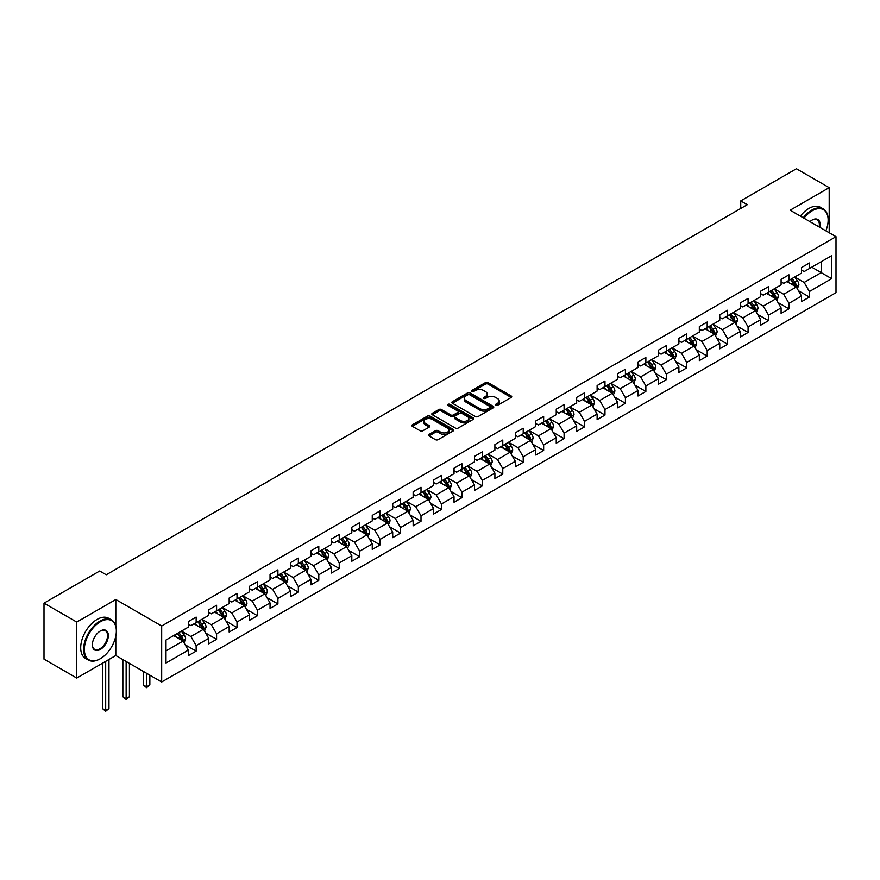 <?xml version="1.0" encoding="UTF-8"?>
<svg xmlns="http://www.w3.org/2000/svg" width="880" height="880" viewBox="0 0 880 880"><rect width="100%" height="100%" fill="white"/><g stroke="black" fill="none" stroke-linecap="round" stroke-linejoin="round"><path stroke-width="1.32" d="M495.726 405.339A1.276 0.737 0 0 0 497.53 405.339L511.192 397.452A1.815 1.045 0 0 0 511.731 396.704A1.815 1.045 0 0 0 511.192 395.967L488.048 382.602A1.815 1.045 0 0 0 485.474 382.602L471.801 390.489A1.276 0.737 0 0 0 473.605 391.523L475.376 390.511A5.819 3.366 0 0 1 483.604 390.511L485.54 391.622A5.819 3.366 0 0 1 487.245 393.998A5.819 3.366 0 0 1 485.54 396.374L483.769 397.397A1.276 0.737 0 0 0 485.562 398.431L487.333 397.408A5.819 3.366 0 0 1 495.572 397.408L497.497 398.53A5.819 3.366 0 0 1 499.202 400.906A5.819 3.366 0 0 1 497.497 403.282L495.726 404.305A1.276 0.737 0 0 0 495.726 405.339L495.726 404.305M429 434.434A1.815 1.045 0 0 0 428.472 435.171A1.815 1.045 0 0 0 429 435.919L435.501 439.67A1.815 1.045 0 0 0 438.075 439.67L453.255 430.903A1.815 1.045 0 0 0 453.783 430.166A1.815 1.045 0 0 0 453.255 429.418L430.1 416.053A1.815 1.045 0 0 0 427.526 416.053L412.346 424.82A1.815 1.045 0 0 0 411.818 425.557A1.815 1.045 0 0 0 412.346 426.305L420.189 430.826A1.815 1.045 0 0 0 422.763 430.826L429.264 427.075A1.815 1.045 0 0 0 429.792 426.338A1.815 1.045 0 0 0 429.264 425.59L425.37 423.346A4.862 2.805 0 0 1 423.951 421.366A4.862 2.805 0 0 1 426.954 418.77A4.862 2.805 0 0 1 432.256 419.375L447.491 428.175A4.862 2.805 0 0 1 448.921 430.166A4.862 2.805 0 0 1 445.918 432.762A4.862 2.805 0 0 1 440.616 432.146L438.075 430.683A1.815 1.045 0 0 0 435.501 430.683L429 434.434L429 435.919M115.808 599.522L76.758 622.072L44 603.152L44 659.142L76.758 678.051L115.808 655.512L161.678 681.989L161.678 625.999L115.808 599.522L115.808 626.098M829.191 232.749L829.191 187.66L790.141 210.21L836 236.687L161.678 625.999M829.191 187.66L796.422 168.751L740.74 200.904L740.74 208.461M44 603.152L99.693 570.999L106.249 574.783L747.285 204.688L740.74 200.904M475.497 416.57A1.815 1.045 0 0 0 478.071 416.57L493.251 407.814A1.815 1.045 0 0 0 493.79 407.066A1.815 1.045 0 0 0 493.251 406.329L470.096 392.953A1.815 1.045 0 0 0 467.533 392.953L452.353 401.72A1.815 1.045 0 0 0 451.814 402.468A1.815 1.045 0 0 0 452.353 403.205L475.497 416.57M448.426 405.614A1.276 0.737 0 0 1 449.713 405.801L449.713 404.283L473.253 417.868A1.815 1.045 0 0 1 473.781 418.616A1.815 1.045 0 0 1 473.253 419.353L458.073 428.12A1.815 1.045 0 0 1 455.499 428.12L432.344 414.755L438.845 411.026L438.845 409.519L432.344 413.27A1.815 1.045 0 0 0 431.816 414.007A1.815 1.045 0 0 0 432.344 414.755L432.344 413.27M438.845 411.026A1.815 1.045 0 0 1 441.419 411.026L441.419 409.519A1.815 1.045 0 0 0 438.845 409.519M441.419 409.519L450.802 414.942A1.815 1.045 0 0 0 453.376 414.942L457.688 412.456A1.815 1.045 0 0 0 458.216 411.708A1.815 1.045 0 0 0 457.688 410.971L447.909 405.317A1.276 0.737 0 0 1 449.713 404.283M161.678 681.989L836 292.666L836 236.687M185.196 644.809L196.141 651.123L196.141 645.601L208.714 638.341L208.714 643.863L216.579 639.32L216.579 633.798L229.163 626.538L229.163 632.06L237.017 627.517L237.017 621.995L249.601 614.735L249.601 620.257L257.466 615.714L257.466 610.192L270.039 602.932L270.039 608.454L277.904 603.911L277.904 598.389L290.488 591.129L290.488 596.651L298.342 592.108L298.342 586.586L310.926 579.326L310.926 584.848L318.791 580.305L318.791 574.783L331.364 567.523L331.364 573.045L339.229 568.502L339.229 562.98L351.813 555.72L351.813 561.242L359.678 556.699L359.678 551.177L372.251 543.917L372.251 549.439L380.116 544.907L380.116 539.374L392.7 532.114L392.7 537.636L400.554 533.104L400.554 527.582L413.138 520.311L413.138 525.833L421.003 521.301L421.003 515.779L433.576 508.508L433.576 514.03L441.441 509.498L441.441 503.976L454.025 496.705L454.025 502.238L461.879 497.695L461.879 492.173L474.463 484.913L474.463 490.435L482.328 485.892L482.328 480.37L494.901 473.11L494.901 478.632L502.766 474.089L502.766 468.567L515.35 461.307L515.35 466.829L523.215 462.286L523.215 456.764L535.788 449.504L535.788 455.026L543.653 450.483L543.653 444.961L556.237 437.701L556.237 443.223L564.091 438.68L564.091 433.158L576.675 425.898L576.675 431.42L584.54 426.877L584.54 421.355L597.113 414.095L597.113 419.617L604.978 415.074L604.978 409.552L617.562 402.292L617.562 407.814L625.416 403.282L625.416 397.749L638 390.489L638 396.011L645.865 391.479L645.865 385.957L658.438 378.686L658.438 384.208L666.303 379.676L666.303 374.154L678.887 366.883L678.887 372.405L686.752 367.873L686.752 362.351L699.325 355.08L699.325 360.613L707.19 356.07L707.19 350.548L719.763 343.288L719.763 348.81L727.628 344.267L727.628 338.745L740.212 331.485L740.212 337.007L748.077 332.464L748.077 326.942L760.65 319.682L760.65 325.204L768.515 320.661L768.515 315.139L781.099 307.879L781.099 313.401L788.953 308.858L788.953 303.336L801.537 296.076L801.537 301.598L809.402 297.055L809.402 291.533L831.677 278.674L831.677 255.673L821.194 261.723L821.194 272.624L831.677 278.674M196.141 651.123L188.276 655.666L188.276 650.133L166.001 663.003L166.001 640.002L188.276 627.143L188.276 621.621L196.141 617.078L196.141 622.6L208.714 615.34L208.714 609.818L216.579 605.275L216.579 610.797L229.163 603.537L229.163 598.015L237.017 593.472L237.017 598.994L249.601 591.734L249.601 586.212L257.466 581.669L257.466 587.191L270.039 579.931L270.039 574.409L277.904 569.866L277.904 575.388L290.488 568.128L290.488 562.606L298.342 558.063L298.342 563.585L310.926 556.325L310.926 550.803L318.791 546.26L318.791 551.782L331.364 544.522L331.364 539L339.229 534.457L339.229 539.979L351.813 532.719L351.813 527.197L359.678 522.654L359.678 528.187L372.251 520.916L372.251 515.394L380.116 510.862L380.116 516.384L392.7 509.113L392.7 503.591L400.554 499.059L400.554 504.581L413.138 497.31L413.138 491.788L421.003 487.256L421.003 492.778L433.576 485.518L433.576 479.985L441.441 475.453L441.441 480.975L454.025 473.715L454.025 468.193L461.879 463.65L461.879 469.172L474.463 461.912L474.463 456.39L482.328 451.847L482.328 457.369L494.901 450.109L494.901 444.587L502.766 440.044L502.766 445.566L515.35 438.306L515.35 432.784L523.215 428.241L523.215 433.763L535.788 426.503L535.788 420.981L543.653 416.438L543.653 421.96L556.237 414.7L556.237 409.178L564.091 404.635L564.091 410.157L576.675 402.897L576.675 397.375L584.54 392.832L584.54 398.354L597.113 391.094L597.113 385.572L604.978 381.029L604.978 386.562L617.562 379.291L617.562 373.769L625.416 369.237L625.416 374.759L638 367.488L638 361.966L645.865 357.434L645.865 362.956L658.438 355.685L658.438 350.163L666.303 345.631L666.303 351.153L678.887 343.882L678.887 338.36L686.752 333.828L686.752 339.35L699.325 332.09L699.325 326.557L707.19 322.025L707.19 327.547L719.763 320.287L719.763 314.765L727.628 310.222L727.628 315.744L740.212 308.484L740.212 302.962L748.077 298.419L748.077 303.941L760.65 296.681L760.65 291.159L768.515 286.616L768.515 292.138L781.099 284.878L781.099 279.356L788.953 274.813L788.953 280.335L801.537 273.075L801.537 267.553L809.402 263.01L809.402 268.532L831.677 255.673M194.04 623.81L203.478 629.255L190.894 636.515L181.456 631.07M188.276 624.118L190.894 625.625L196.141 622.6M190.894 636.515L196.141 645.601M203.478 629.255L208.714 638.341M214.478 612.007L223.916 617.452L211.332 624.723L201.905 619.267M208.714 612.315L211.332 613.822L216.579 610.797M211.332 624.723L216.579 633.798M223.916 617.452L229.163 626.538M234.927 600.204L244.354 605.649L231.781 612.92L222.343 607.464M229.163 600.512L231.781 602.019L237.017 598.994M231.781 612.92L237.017 621.995M244.354 605.649L249.601 614.735M255.365 588.401L264.803 593.846L252.219 601.117L242.781 595.661M249.601 588.709L252.219 590.216L257.466 587.191M252.219 601.117L257.466 610.192M264.803 593.846L270.039 602.932M275.803 576.598L285.241 582.054L272.668 589.314L263.23 583.869M270.039 576.906L272.668 578.413L277.904 575.388M272.668 589.314L277.904 598.389M285.241 582.054L290.488 591.129M296.252 564.795L305.69 570.251L293.106 577.511L283.668 572.066M290.488 565.103L293.106 566.61L298.342 563.585M293.106 577.511L298.342 586.586M305.69 570.251L310.926 579.326M316.69 552.992L326.128 558.448L313.544 565.708L304.117 560.263M310.926 553.3L313.544 554.818L318.791 551.782M313.544 565.708L318.791 574.783M326.128 558.448L331.364 567.523M337.139 541.2L346.566 546.645L333.993 553.905L324.555 548.46M331.364 541.497L333.993 543.015L339.229 539.979M333.993 553.905L339.229 562.98M346.566 546.645L351.813 555.72M357.577 529.397L367.015 534.842L354.431 542.102L344.993 536.657M351.813 529.694L354.431 531.212L359.678 528.187M354.431 542.102L359.678 551.177M367.015 534.842L372.251 543.917M378.015 517.594L387.453 523.039L374.869 530.299L365.442 524.854M372.251 517.891L374.869 519.409L380.116 516.384M374.869 530.299L380.116 539.374M387.453 523.039L392.7 532.114M398.464 505.791L407.891 511.236L395.318 518.496L385.88 513.051M392.7 506.088L395.318 507.606L400.554 504.581M395.318 518.496L400.554 527.582M407.891 511.236L413.138 520.311M418.902 493.988L428.34 499.433L415.756 506.693L406.318 501.248M413.138 494.285L415.756 495.803L421.003 492.778M415.756 506.693L421.003 515.779M428.34 499.433L433.576 508.508M439.34 482.185L448.778 487.63L436.205 494.89L426.767 489.445M433.576 482.482L436.205 484L441.441 480.975M436.205 494.89L441.441 503.976M448.778 487.63L454.025 496.705M459.789 470.382L469.227 475.827L456.643 483.087L447.205 477.642M454.025 470.69L456.643 472.197L461.879 469.172M456.643 483.087L461.879 492.173M469.227 475.827L474.463 484.913M480.227 458.579L489.665 464.024L477.081 471.295L467.654 465.839M474.463 458.887L477.081 460.394L482.328 457.369M477.081 471.295L482.328 480.37M489.665 464.024L494.901 473.11M500.676 446.776L510.103 452.221L497.53 459.492L488.092 454.036M494.901 447.084L497.53 448.591L502.766 445.566M497.53 459.492L502.766 468.567M510.103 452.221L515.35 461.307M521.114 434.973L530.552 440.418L517.968 447.689L508.53 442.244M515.35 435.281L517.968 436.788L523.215 433.763M517.968 447.689L523.215 456.764M530.552 440.418L535.788 449.504M541.552 423.17L550.99 428.626L538.406 435.886L528.979 430.441M535.788 423.478L538.406 424.985L543.653 421.96M538.406 435.886L543.653 444.961M550.99 428.626L556.237 437.701M562.001 411.367L571.428 416.823L558.855 424.083L549.417 418.638M556.237 411.675L558.855 413.182L564.091 410.157M558.855 424.083L564.091 433.158M571.428 416.823L576.675 425.898M582.439 399.564L591.877 405.02L579.293 412.28L569.855 406.835M576.675 399.872L579.293 401.39L584.54 398.354M579.293 412.28L584.54 421.355M591.877 405.02L597.113 414.095M602.877 387.772L612.315 393.217L599.742 400.477L590.304 395.032M597.113 388.069L599.742 389.587L604.978 386.562M599.742 400.477L604.978 409.552M612.315 393.217L617.562 402.292M623.326 375.969L632.753 381.414L620.18 388.674L610.742 383.229M617.562 376.266L620.18 377.784L625.416 374.759M620.18 388.674L625.416 397.749M632.753 381.414L638 390.489M643.764 364.166L653.202 369.611L640.618 376.871L631.191 371.426M638 364.463L640.618 365.981L645.865 362.956M640.618 376.871L645.865 385.957M653.202 369.611L658.438 378.686M664.213 352.363L673.64 357.808L661.067 365.068L651.629 359.623M658.438 352.66L661.067 354.178L666.303 351.153M661.067 365.068L666.303 374.154M673.64 357.808L678.887 366.883M684.651 340.56L694.089 346.005L681.505 353.265L672.067 347.82M678.887 340.857L681.505 342.375L686.752 339.35M681.505 353.265L686.752 362.351M694.089 346.005L699.325 355.08M705.089 328.757L714.527 334.202L701.943 341.462L692.516 336.017M699.325 329.054L701.943 330.572L707.19 327.547M701.943 341.462L707.19 350.548M714.527 334.202L719.763 343.288M725.538 316.954L734.965 322.399L722.392 329.67L712.954 324.214M719.763 317.262L722.392 318.769L727.628 315.744M722.392 329.67L727.628 338.745M734.965 322.399L740.212 331.485M745.976 305.151L755.414 310.596L742.83 317.867L733.392 312.411M740.212 305.459L742.83 306.966L748.077 303.941M742.83 317.867L748.077 326.942M755.414 310.596L760.65 319.682M766.414 293.348L775.852 298.793L763.268 306.064L753.841 300.608M760.65 293.656L763.268 295.163L768.515 292.138M763.268 306.064L768.515 315.139M775.852 298.793L781.099 307.879M786.863 281.545L796.29 286.99L783.717 294.261L774.279 288.816M781.099 281.853L783.717 283.36L788.953 280.335M783.717 294.261L788.953 303.336M796.29 286.99L801.537 296.076M811.756 267.179L821.194 272.624L804.155 282.458L794.717 277.013M801.537 270.05L804.155 271.557L809.402 268.532M804.155 282.458L809.402 291.533M76.758 622.072L76.758 678.051M166.001 650.892L183.029 641.058L173.602 635.613M183.029 641.058L188.276 650.133M798.457 290.741L809.402 297.055M778.019 302.544L788.953 308.858M757.57 314.347L768.515 320.661M737.132 326.15L748.077 332.464M716.694 337.953L727.628 344.267M696.245 349.756L707.19 356.07M675.807 361.548L686.752 367.873M655.358 373.351L666.303 379.676M634.92 385.154L645.865 391.479M614.482 396.957L625.416 403.282M594.033 408.76L604.978 415.074M573.595 420.563L584.54 426.877M553.157 432.366L564.091 438.68M532.708 444.169L543.653 450.483M512.27 455.972L523.215 462.286M491.821 467.775L502.766 474.089M471.383 479.578L482.328 485.892M450.945 491.381L461.879 497.695M430.496 503.184L441.441 509.498M410.058 514.976L421.003 521.301M389.62 526.779L400.554 533.104M369.171 538.582L380.116 544.907M348.733 550.385L359.678 556.699M328.284 562.188L339.229 568.502M307.846 573.991L318.791 580.305M287.408 585.794L298.342 592.108M266.959 597.597L277.904 603.911M246.521 609.4L257.466 615.714M226.083 621.203L237.017 627.517M205.634 633.006L216.579 639.32M115.808 655.512L115.808 635.987M496.232 405.515L497.497 404.789A5.819 3.366 0 0 0 499.202 402.413L499.202 400.906M487.245 393.998L487.245 395.516A5.819 3.366 0 0 1 485.54 397.892L484.275 398.618M511.17 397.463L488.048 384.109A1.815 1.045 0 0 0 485.474 384.109L472.318 391.71M493.251 406.329L493.251 407.814L470.096 394.471A1.815 1.045 0 0 0 467.533 394.471L452.375 403.216L452.353 401.72M490.039 407.583A1.276 0.737 0 0 0 490.039 406.549L469.711 394.812A1.276 0.737 0 0 0 467.918 394.812L466.048 395.89A5.819 3.366 0 0 0 464.343 398.266A5.819 3.366 0 0 0 466.048 400.642L479.941 408.661A5.819 3.366 0 0 0 488.169 408.661L490.039 407.583L490.039 409.101A1.276 0.737 0 0 0 490.413 408.584L490.413 407.066M464.343 398.266L464.343 399.784A5.819 3.366 0 0 0 466.048 402.16L466.048 400.642M490.039 409.101L488.169 410.179A5.819 3.366 0 0 1 479.941 410.179L466.048 402.16M441.419 411.026L450.802 416.449A1.815 1.045 0 0 0 453.376 416.449L457.688 413.963A1.815 1.045 0 0 0 458.216 413.226L458.216 411.708M449.713 405.801L473.231 419.375M460.548 420.563A4.862 2.805 0 0 0 465.85 421.168A4.862 2.805 0 0 0 468.853 418.583A4.862 2.805 0 0 0 467.434 416.592L462.066 413.49A1.815 1.045 0 0 0 459.492 413.49L455.18 415.976A1.815 1.045 0 0 0 454.652 416.724A1.815 1.045 0 0 0 455.18 417.461L460.548 420.563L460.548 422.081A4.862 2.805 0 0 0 465.85 422.686A4.862 2.805 0 0 0 468.853 420.09L468.853 418.583M454.652 416.724L454.652 418.231A1.815 1.045 0 0 0 455.18 418.979L455.18 417.461M460.548 422.081L455.18 418.979M448.921 430.166L448.921 431.673A4.862 2.805 0 0 1 445.918 434.269A4.862 2.805 0 0 1 440.616 433.664L438.075 432.19A1.815 1.045 0 0 0 435.501 432.19L429.033 435.93M423.951 421.366L423.951 422.873A4.862 2.805 0 0 0 425.37 424.864L425.37 423.346M429.242 427.097L425.37 424.864M453.222 430.914L430.1 417.571A1.815 1.045 0 0 0 427.526 417.571L412.368 426.316M797.335 288.783L798.886 284.867A4.906 2.838 -120 0 0 797.324 280.676L794.618 277.068M789.899 283.305L788.062 280.852M790.559 279.411L793.265 283.03A4.906 2.838 60 0 1 794.662 285.978L796.235 285.076A4.906 2.838 -120 0 0 794.827 282.117L792.132 278.509M790.9 279.213L793.903 283.217A2.497 1.441 60 0 1 794.354 283.987L796.235 285.076M825.869 230.835A22.605 13.057 120 0 0 828.135 220.044A22.605 13.057 120 0 0 812.152 210.815A22.605 13.057 120 0 0 803.935 218.174M803.264 217.778A23.166 13.376 -60 0 1 811.756 210.133A23.166 13.376 -60 0 1 823.339 208.978A23.166 13.376 -60 0 1 828.135 219.582A23.166 13.376 -60 0 1 828.135 219.813M809.963 221.65A11.308 6.523 -60 0 1 812.152 220.044L812.152 220.044A11.308 6.523 -60 0 1 819.841 227.359M800.371 216.117A23.166 13.376 -60 0 1 808.874 208.461A23.166 13.376 -60 0 1 820.457 207.317L823.339 208.978M819.126 226.941A10.747 6.204 120 0 0 817.135 219.736A10.747 6.204 120 0 0 811.954 220.154M99.957 658.911L100.342 658.691A22.605 13.057 120 0 0 116.336 630.993A22.605 13.057 120 0 0 100.342 621.764A22.605 13.057 120 0 0 84.359 649.462A22.605 13.057 120 0 0 100.342 658.691L99.957 658.911A23.166 13.376 -60 0 1 88.374 660.066A23.166 13.376 -60 0 1 84.821 641.498A23.166 13.376 -60 0 1 99.957 621.082A23.166 13.376 -60 0 1 111.54 619.938A23.166 13.376 -60 0 1 116.336 630.542A23.166 13.376 -60 0 1 116.336 630.773M100.342 649.462A11.308 6.523 -60 0 1 92.356 644.842A11.308 6.523 -60 0 1 100.342 630.993L100.342 630.993A11.308 6.523 -60 0 1 108.339 635.613A11.308 6.523 -60 0 1 100.342 649.462M92.356 644.611A10.747 6.204 120 0 0 94.578 649.308A10.747 6.204 120 0 0 99.957 648.78A10.747 6.204 120 0 0 106.975 639.309A10.747 6.204 120 0 0 105.325 630.696A10.747 6.204 120 0 0 100.144 631.114M88.374 660.066L85.492 658.394A23.166 13.376 -60 0 1 81.939 639.837A23.166 13.376 -60 0 1 97.075 619.421A23.166 13.376 -60 0 1 108.658 618.277L111.54 619.938M776.886 300.586L778.448 296.659A4.906 2.838 -120 0 0 776.875 292.479L774.18 288.871M769.461 295.108L767.624 292.655M770.11 291.214L772.816 294.822A4.906 2.838 60 0 1 774.224 297.781L775.797 296.868A4.906 2.838 -120 0 0 774.389 293.92L771.683 290.312M770.451 291.016L773.454 295.02A2.497 1.441 60 0 1 773.905 295.779L775.797 296.868M756.448 312.389L758.01 308.462A4.906 2.838 -120 0 0 756.437 304.282L753.731 300.674M749.023 306.911L747.186 304.458M749.672 303.017L752.378 306.625A4.906 2.838 60 0 1 753.786 309.584L755.359 308.671A4.906 2.838 -120 0 0 753.951 305.723L751.245 302.115M750.013 302.819L753.016 306.823A2.497 1.441 60 0 1 753.467 307.582L755.359 308.671M735.999 324.192L737.561 320.265A4.906 2.838 -120 0 0 735.999 316.085L733.293 312.477M728.574 318.714L726.737 316.261M729.234 314.82L731.929 318.428A4.906 2.838 60 0 1 733.337 321.387L734.91 320.474A4.906 2.838 -120 0 0 733.502 317.526L730.796 313.918M729.575 314.622L732.567 318.626A2.497 1.441 60 0 1 733.029 319.385L734.91 320.474M715.561 335.995L717.123 332.068A4.906 2.838 -120 0 0 715.55 327.888L712.844 324.28M708.136 330.517L706.299 328.064M708.785 326.623L711.491 330.231A4.906 2.838 60 0 1 712.899 333.19L714.472 332.277A4.906 2.838 -120 0 0 713.064 329.329L710.358 325.71M709.126 326.425L712.129 330.429A2.497 1.441 60 0 1 712.58 331.188L714.472 332.277M695.123 347.798L696.674 343.871A4.906 2.838 -120 0 0 695.112 339.691L692.406 336.083M687.687 342.32L685.85 339.867M688.347 338.426L691.053 342.034A4.906 2.838 60 0 1 692.45 344.993L694.023 344.08A4.906 2.838 -120 0 0 692.626 341.132L689.92 337.513M688.688 338.228L691.691 342.232A2.497 1.441 60 0 1 692.142 342.991L694.023 344.08M674.674 359.601L676.236 355.674A4.906 2.838 -120 0 0 674.674 351.494L671.968 347.886M667.249 354.112L665.412 351.67M667.898 350.229L670.604 353.837A4.906 2.838 60 0 1 672.012 356.796L673.585 355.883A4.906 2.838 -120 0 0 672.177 352.935L669.471 349.316M668.25 350.031L671.242 354.035A2.497 1.441 60 0 1 671.704 354.794L673.585 355.883M654.236 371.404L655.798 367.477A4.906 2.838 -120 0 0 654.225 363.297L651.519 359.689M646.811 365.915L644.974 363.462M647.46 362.032L650.166 365.64A4.906 2.838 60 0 1 651.574 368.599L653.147 367.686A4.906 2.838 -120 0 0 651.739 364.727L649.033 361.119M647.801 361.834L650.804 365.838A2.497 1.441 60 0 1 651.255 366.597L653.147 367.686M633.798 383.207L635.349 379.28A4.906 2.838 -120 0 0 633.787 375.1L631.081 371.492M626.362 377.718L624.525 375.265M627.022 373.835L629.728 377.443A4.906 2.838 60 0 1 631.125 380.391L632.698 379.489A4.906 2.838 -120 0 0 631.301 376.53L628.595 372.922M627.363 373.637L630.366 377.641A2.497 1.441 60 0 1 630.817 378.4L632.698 379.489M613.349 395.01L614.911 391.083A4.906 2.838 -120 0 0 613.338 386.903L610.643 383.284M605.924 389.521L604.087 387.068M606.573 385.638L609.279 389.246A4.906 2.838 60 0 1 610.687 392.194L612.26 391.292A4.906 2.838 -120 0 0 610.852 388.333L608.146 384.725M606.914 385.44L609.917 389.444A2.497 1.441 60 0 1 610.379 390.203L612.26 391.292M592.911 406.813L594.473 402.886A4.906 2.838 -120 0 0 592.9 398.706L590.194 395.087M585.486 401.324L583.649 398.871M586.135 397.441L588.841 401.049A4.906 2.838 60 0 1 590.249 403.997L591.822 403.095A4.906 2.838 -120 0 0 590.414 400.136L587.708 396.528M586.476 397.243L589.479 401.247A2.497 1.441 60 0 1 589.93 402.006L591.822 403.095M572.462 418.616L574.024 414.689A4.906 2.838 -120 0 0 572.462 410.498L569.756 406.89M565.037 413.127L563.2 410.674M565.697 409.233L568.392 412.852A4.906 2.838 60 0 1 569.8 415.8L571.373 414.898A4.906 2.838 -120 0 0 569.965 411.939L567.27 408.331M566.038 409.046L569.03 413.05A2.497 1.441 60 0 1 569.492 413.809L571.373 414.898M552.024 430.419L553.586 426.492A4.906 2.838 -120 0 0 552.013 422.301L549.307 418.693M544.599 424.93L542.762 422.477M545.248 421.036L547.954 424.655A4.906 2.838 60 0 1 549.362 427.603L550.935 426.701A4.906 2.838 -120 0 0 549.527 423.742L546.821 420.134M545.589 420.838L548.592 424.853A2.497 1.441 60 0 1 549.043 425.612L550.935 426.701M531.586 442.211L533.137 438.284A4.906 2.838 -120 0 0 531.575 434.104L528.869 430.496M524.15 436.733L522.313 434.28M524.81 432.839L527.516 436.458A4.906 2.838 60 0 1 528.913 439.406L530.486 438.504A4.906 2.838 -120 0 0 529.089 435.545L526.383 431.937M525.151 432.641L528.154 436.645A2.497 1.441 60 0 1 528.605 437.415L530.486 438.504M511.137 454.014L512.699 450.087A4.906 2.838 -120 0 0 511.137 445.907L508.431 442.299M503.712 448.536L501.875 446.083M504.361 444.642L507.067 448.25A4.906 2.838 60 0 1 508.475 451.209L510.048 450.296A4.906 2.838 -120 0 0 508.64 447.348L505.934 443.74M504.713 444.444L507.705 448.448A2.497 1.441 60 0 1 508.167 449.207L510.048 450.296M490.699 465.817L492.261 461.89A4.906 2.838 -120 0 0 490.688 457.71L487.982 454.102M483.274 460.339L481.437 457.886M483.923 456.445L486.629 460.053A4.906 2.838 60 0 1 488.037 463.012L489.61 462.099A4.906 2.838 -120 0 0 488.202 459.151L485.496 455.543M484.264 456.247L487.267 460.251A2.497 1.441 60 0 1 487.718 461.01L489.61 462.099M470.261 477.62L471.812 473.693A4.906 2.838 -120 0 0 470.25 469.513L467.544 465.905M462.825 472.142L460.988 469.689M463.485 468.248L466.191 471.856A4.906 2.838 60 0 1 467.588 474.815L469.161 473.902A4.906 2.838 -120 0 0 467.764 470.954L465.058 467.346M463.826 468.05L466.829 472.054A2.497 1.441 60 0 1 467.28 472.813L469.161 473.902M449.812 489.423L451.374 485.496A4.906 2.838 -120 0 0 449.801 481.316L447.106 477.708M442.387 483.945L440.55 481.492M443.036 480.051L445.742 483.659A4.906 2.838 60 0 1 447.15 486.618L448.723 485.705A4.906 2.838 -120 0 0 447.315 482.757L444.609 479.138M443.377 479.853L446.38 483.857A2.497 1.441 60 0 1 446.842 484.616L448.723 485.705M429.374 501.226L430.936 497.299A4.906 2.838 -120 0 0 429.363 493.119L426.657 489.511M421.949 495.748L420.112 493.295M422.598 491.854L425.304 495.462A4.906 2.838 60 0 1 426.712 498.421L428.285 497.508A4.906 2.838 -120 0 0 426.877 494.56L424.171 490.941M422.939 491.656L425.942 495.66A2.497 1.441 60 0 1 426.393 496.419L428.285 497.508M408.936 513.029L410.487 509.102A4.906 2.838 -120 0 0 408.925 504.922L406.219 501.314M401.5 507.54L399.663 505.098M402.16 503.657L404.855 507.265A4.906 2.838 60 0 1 406.263 510.224L407.836 509.311A4.906 2.838 -120 0 0 406.428 506.363L403.733 502.744M402.501 503.459L405.493 507.463A2.497 1.441 60 0 1 405.955 508.222L407.836 509.311M388.487 524.832L390.049 520.905A4.906 2.838 -120 0 0 388.476 516.725L385.781 513.117M381.062 519.343L379.225 516.89M381.711 515.46L384.417 519.068A4.906 2.838 60 0 1 385.825 522.027L387.398 521.114A4.906 2.838 -120 0 0 385.99 518.155L383.284 514.547M382.052 515.262L385.055 519.266A2.497 1.441 60 0 1 385.506 520.025L387.398 521.114M368.049 536.635L369.6 532.708A4.906 2.838 -120 0 0 368.038 528.528L365.332 524.909M360.624 531.146L358.787 528.693M361.273 527.263L363.979 530.871A4.906 2.838 60 0 1 365.387 533.819L366.949 532.917A4.906 2.838 -120 0 0 365.552 529.958L362.846 526.35M361.614 527.065L364.617 531.069A2.497 1.441 60 0 1 365.068 531.828L366.949 532.917M347.6 548.438L349.162 544.511A4.906 2.838 -120 0 0 347.6 540.331L344.894 536.712M340.175 542.949L338.338 540.496M340.824 539.066L343.53 542.674A4.906 2.838 60 0 1 344.938 545.622L346.511 544.72A4.906 2.838 -120 0 0 345.103 541.761L342.397 538.153M341.176 538.868L344.168 542.872A2.497 1.441 60 0 1 344.63 543.631L346.511 544.72M327.162 560.241L328.724 556.314A4.906 2.838 -120 0 0 327.151 552.134L324.445 548.515M319.737 554.752L317.9 552.299M320.386 550.869L323.092 554.477A4.906 2.838 60 0 1 324.5 557.425L326.073 556.523A4.906 2.838 -120 0 0 324.665 553.564L321.959 549.956M320.727 550.671L323.73 554.675A2.497 1.441 60 0 1 324.181 555.434L326.073 556.523M306.724 572.044L308.275 568.117A4.906 2.838 -120 0 0 306.713 563.926L304.007 560.318M299.288 566.555L297.451 564.102M299.948 562.661L302.654 566.28A4.906 2.838 60 0 1 304.051 569.228L305.624 568.326A4.906 2.838 -120 0 0 304.227 565.367L301.521 561.759M300.289 562.463L303.292 566.478A2.497 1.441 60 0 1 303.743 567.237L305.624 568.326M286.275 583.847L287.837 579.92A4.906 2.838 -120 0 0 286.275 575.729L283.569 572.121M278.85 578.358L277.013 575.905M279.499 574.464L282.205 578.083A4.906 2.838 60 0 1 283.613 581.031L285.186 580.129A4.906 2.838 -120 0 0 283.778 577.17L281.072 573.562M279.84 574.266L282.843 578.281A2.497 1.441 60 0 1 283.305 579.04L285.186 580.129M265.837 595.639L267.399 591.712A4.906 2.838 -120 0 0 265.826 587.532L263.12 583.924M258.412 590.161L256.575 587.708M259.061 586.267L261.767 589.886A4.906 2.838 60 0 1 263.175 592.834L264.748 591.921A4.906 2.838 -120 0 0 263.34 588.973L260.634 585.365M259.402 586.069L262.405 590.073A2.497 1.441 60 0 1 262.856 590.843L264.748 591.921M245.399 607.442L246.95 603.515A4.906 2.838 -120 0 0 245.388 599.335L242.682 595.727M237.963 601.964L236.126 599.511M238.623 598.07L241.318 601.678A4.906 2.838 60 0 1 242.726 604.637L244.299 603.724A4.906 2.838 -120 0 0 242.891 600.776L240.196 597.168M238.964 597.872L241.956 601.876A2.497 1.441 60 0 1 242.418 602.635L244.299 603.724M224.95 619.245L226.512 615.318A4.906 2.838 -120 0 0 224.939 611.138L222.244 607.53M217.525 613.767L215.688 611.314M218.174 609.873L220.88 613.481A4.906 2.838 60 0 1 222.288 616.44L223.861 615.527A4.906 2.838 -120 0 0 222.453 612.579L219.747 608.971M218.515 609.675L221.518 613.679A2.497 1.441 60 0 1 221.969 614.438L223.861 615.527M146.575 673.277L146.575 686.818L149.853 684.926L149.853 675.169M149.853 684.926L146.575 687.654L143.297 684.926L143.297 671.385M143.297 684.926L146.575 686.818L146.575 687.654M204.512 631.048L206.063 627.121A4.906 2.838 -120 0 0 204.501 622.941L201.795 619.333M197.087 625.57L195.25 623.117M197.736 621.676L200.442 625.284A4.906 2.838 60 0 1 201.85 628.243L203.412 627.33A4.906 2.838 -120 0 0 202.015 624.382L199.309 620.774M198.077 621.478L201.08 625.482A2.497 1.441 60 0 1 201.531 626.241L203.412 627.33M126.137 661.474L126.137 698.621L129.415 696.729L129.415 663.366M129.415 696.729L126.137 699.446L122.859 696.729L122.859 659.582M122.859 696.729L126.137 698.621L126.137 699.446M184.063 642.851L185.625 638.924A4.906 2.838 -120 0 0 184.063 634.744L181.357 631.136M176.638 637.373L174.801 634.92M177.287 633.479L179.993 637.087A4.906 2.838 60 0 1 181.401 640.046L182.974 639.133A4.906 2.838 -120 0 0 181.566 636.185L178.86 632.566M177.639 633.281L180.631 637.285A2.497 1.441 60 0 1 181.093 638.044L182.974 639.133M105.688 661.353L105.688 710.424L108.966 708.532L108.966 659.461M108.966 708.532L105.688 711.249L102.421 708.532L102.421 663.245M102.421 708.532L105.688 710.424L105.688 711.249M497.497 404.789L497.497 403.282M483.769 398.431L483.769 397.397M485.54 397.892L485.54 396.374M471.801 391.523L471.801 390.489M485.474 384.109L485.474 382.602M488.048 384.109L488.048 382.602M511.192 397.452L511.192 395.967M467.533 394.471L467.533 392.953M470.096 394.471L470.096 392.953M479.941 410.179L479.941 408.661M488.169 410.179L488.169 408.661M450.802 416.449L450.802 414.942M453.376 416.449L453.376 414.942M457.688 413.963L457.688 412.456M473.253 419.353L473.253 417.868M435.501 432.19L435.501 430.683M438.075 432.19L438.075 430.683M440.616 433.664L440.616 432.146M429.264 427.075L429.264 425.59M412.346 426.305L412.346 424.82M427.526 417.571L427.526 416.053M430.1 417.571L430.1 416.053M453.255 430.903L453.255 429.418M795.806 286.715L798.853 284.955M794.827 282.117L797.324 280.676M791.34 284.13L793.265 283.03M775.368 298.518L778.415 296.758M774.389 293.92L776.875 292.479M770.902 295.933L772.816 294.822M754.93 310.321L757.977 308.561M753.951 305.723L756.437 304.282M750.453 307.736L752.378 306.625M734.481 322.124L737.528 320.364M733.502 317.526L735.999 316.085M730.015 319.539L731.929 318.428M714.043 333.927L717.09 332.167M713.064 329.329L715.55 327.888M709.566 331.342L711.491 330.231M693.605 345.73L696.652 343.97M692.626 341.132L695.112 339.691M689.128 343.145L691.053 342.034M673.156 357.533L676.203 355.773M672.177 352.935L674.674 351.494M668.69 354.948L670.604 353.837M652.718 369.325L655.765 367.576M651.739 364.727L654.225 363.297M648.241 366.751L650.166 365.64M632.269 381.128L635.316 379.379M631.301 376.53L633.787 375.1M627.803 378.554L629.728 377.443M611.831 392.931L614.878 391.171M610.852 388.333L613.338 386.903M607.365 390.357L609.279 389.246M591.393 404.734L594.44 402.974M590.414 400.136L592.9 398.706M586.916 402.16L588.841 401.049M570.944 416.537L573.991 414.777M569.965 411.939L572.462 410.498M566.478 413.952L568.392 412.852M550.506 428.34L553.553 426.58M549.527 423.742L552.013 422.301M546.029 425.755L547.954 424.655M530.068 440.143L533.115 438.383M529.089 435.545L531.575 434.104M525.591 437.558L527.516 436.458M509.619 451.946L512.666 450.186M508.64 447.348L511.137 445.907M505.153 449.361L507.067 448.25M489.181 463.749L492.228 461.989M488.202 459.151L490.688 457.71M484.704 461.164L486.629 460.053M468.732 475.552L471.779 473.792M467.764 470.954L470.25 469.513M464.266 472.967L466.191 471.856M448.294 487.355L451.341 485.595M447.315 482.757L449.801 481.316M443.828 484.77L445.742 483.659M427.856 499.158L430.903 497.398M426.877 494.56L429.363 493.119M423.379 496.573L425.304 495.462M407.407 510.961L410.454 509.201M406.428 506.363L408.925 504.922M402.941 508.376L404.855 507.265M386.969 522.753L390.016 521.004M385.99 518.155L388.476 516.725M382.492 520.179L384.417 519.068M366.531 534.556L369.578 532.796M365.552 529.958L368.038 528.528M362.054 531.982L363.979 530.871M346.082 546.359L349.129 544.599M345.103 541.761L347.6 540.331M341.616 543.785L343.53 542.674M325.644 558.162L328.691 556.402M324.665 553.564L327.151 552.134M321.167 555.588L323.092 554.477M305.195 569.965L308.242 568.205M304.227 565.367L306.713 563.926M300.729 567.38L302.654 566.28M284.757 581.768L287.804 580.008M283.778 577.17L286.275 575.729M280.291 579.183L282.205 578.083M264.319 593.571L267.366 591.811M263.34 588.973L265.826 587.532M259.842 590.986L261.767 589.886M243.87 605.374L246.917 603.614M242.891 600.776L245.388 599.335M239.404 602.789L241.318 601.678M223.432 617.177L226.479 615.417M222.453 612.579L224.939 611.138M218.966 614.592L220.88 613.481M202.994 628.98L206.041 627.22M202.015 624.382L204.501 622.941M198.517 626.395L200.442 625.284M182.545 640.783L185.592 639.023M181.566 636.185L184.063 634.744M178.079 638.198L179.993 637.087"/></g></svg>
